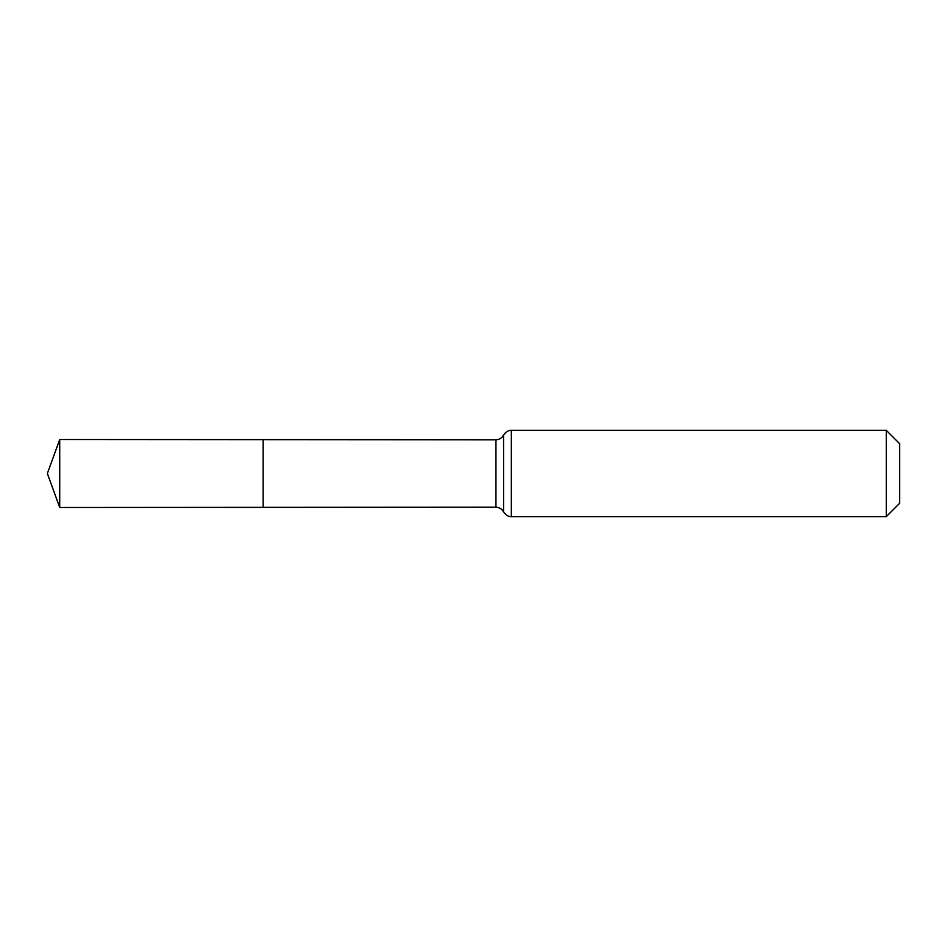 <?xml version="1.0" encoding="UTF-8"?>
<svg xmlns="http://www.w3.org/2000/svg" width="947" height="947" viewBox="0 0 947 947"><rect width="100%" height="100%" fill="white"/><g stroke="black" fill="none" stroke-linecap="round" stroke-linejoin="round"><path stroke-width="1.42" d="M263.124 507.355L263.124 439.645L263.124 507.355L59.72 507.485L59.72 439.515L495.861 439.787L495.861 507.213L263.124 507.355M886.274 430.34L886.274 516.66L899.65 503.271L899.65 443.729L886.274 430.34L511.262 430.34L511.262 516.66C512.256 516.565 507.651 517.784 503.567 511.936L503.567 435.064L503.567 511.936C501.886 508.918 499.318 507.343 495.861 507.213M511.262 430.34C512.256 430.435 507.651 429.216 503.567 435.064C501.886 438.082 499.318 439.657 495.861 439.787M886.274 516.66L511.262 516.66M59.72 439.515L47.35 473.5L59.72 507.485"/></g></svg>
